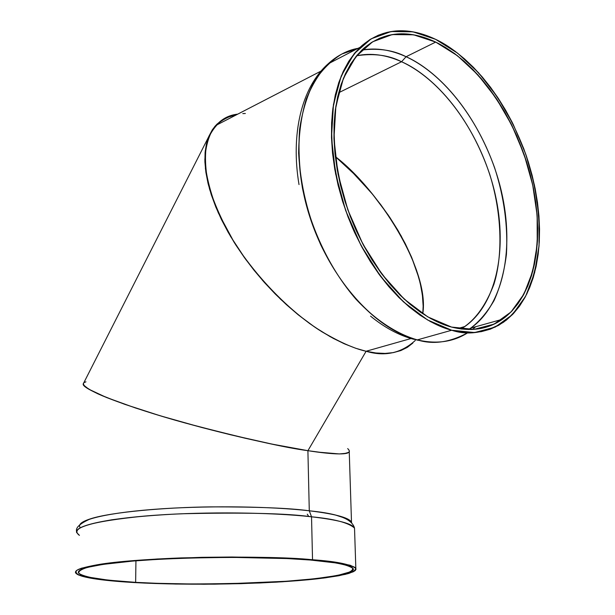 <?xml version="1.0" encoding="UTF-8"?>
<svg xmlns="http://www.w3.org/2000/svg" width="615" height="615" viewBox="0 0 615 615"><rect width="100%" height="100%" fill="white"/><g stroke="black" fill="none" stroke-linecap="round" stroke-linejoin="round"><path stroke-width="0.92" d="M76.606 532.475C74.392 526.025 104.412 518.829 155.564 515.216C206.609 511.595 271.699 512.349 311.528 516.8C268.609 511.972 196.377 511.588 144.225 516.1C90.697 521.474 69.095 527.901 79.427 535.373L76.606 532.475C75.537 528.154 87.299 523.926 111.892 519.783C132.14 516.954 155.349 514.955 181.494 513.779C243.924 512.333 287.267 513.341 311.528 516.8L309.284 510.796C290.172 508.128 257.416 506.822 211.03 506.875C164.828 507.352 110.638 512.203 90.497 518.814C84.363 520.797 80.826 522.742 79.889 524.657C83.033 518.33 115.228 511.741 164.051 508.643C212.805 505.545 272.161 506.514 309.284 510.796L307.9 450.68L272.522 444.199L230.786 434.836L201.743 427.487L160.085 415.74L124.807 404.339L102.843 395.991L88.906 389.264L83.817 385.274L83.379 383.329M307.262 514.186L308.768 516.508M135.638 582.351C120.578 581.375 107.679 580.153 96.947 578.677C87.753 577.078 81.726 575.309 78.874 573.38C78.074 571.381 81.049 569.352 87.791 567.307L103.143 564.37C147.254 557.467 253.295 555.199 310.414 560.027L331.339 562.225C342.086 563.932 349.105 565.769 352.387 567.737C353.525 569.728 351.219 571.681 345.476 573.603C337.981 575.463 327.88 577.17 315.188 578.715C268.194 583.942 190.389 585.488 135.638 582.351C101.083 580.314 82.026 577.108 78.451 572.734C76.222 567.868 105.857 562.325 156.356 559.412C206.748 556.498 271.031 556.813 310.414 560.027C332.976 561.549 347.16 564.355 352.972 568.421C358.253 573.857 314.011 580.629 258.561 582.797C202.25 584.45 161.284 584.304 135.638 582.351L135.938 560.803L135.638 582.351L156.986 583.32L191.957 584.004L228.38 583.735L286.09 581.275L315.188 578.715L337.366 575.494L350.442 571.804L352.449 570.52L353.179 569.221L352.579 567.922L350.635 566.638L347.306 565.377L336.505 563.009L310.414 560.027L287.251 558.574L231.563 557.351L186.998 558.059L158.778 559.281L133.401 561.011L103.143 564.37L89.321 566.922L84.478 568.252L79.004 570.935L78.359 572.265L79.058 573.557L81.057 574.817L88.729 577.162L108.317 580.153L135.638 582.351L135.938 560.803M312.535 559.75L311.528 516.8C338.112 519.898 352.441 523.673 354.524 528.116C348.636 522.712 334.299 518.937 311.528 516.8L312.535 559.75L333.884 562.01C344.838 563.755 351.964 565.631 355.27 567.645C356.385 569.674 353.994 571.673 348.09 573.634C340.403 575.532 330.078 577.27 317.109 578.846C269.132 584.173 189.943 585.741 134.078 582.551C110.331 581.075 93.026 578.984 82.172 576.27C76.752 574.402 74.953 572.419 76.775 570.328C80.842 568.222 88.791 566.177 100.606 564.193C145.578 557.136 254.21 554.807 312.535 559.75L331.585 561.703L350.127 565.239L355.462 567.83L356.039 569.159L355.27 570.489L353.195 571.804L345.376 574.349L325.558 577.816L307.884 579.799L276.358 582.151L240.903 583.658L203.811 584.242L144.71 583.097L114.728 581.152L91.796 578.361L78.251 574.871L76.175 573.595L75.437 572.265L76.068 570.912L78.12 569.544L81.603 568.175L100.606 564.193L120.01 561.818L157.448 558.981L201.405 557.336L231.917 557.013L275.597 557.728L312.535 559.75C335.506 561.318 349.935 564.17 355.831 568.314L354.986 570.728L349.374 573.249L338.78 575.748L323.49 578.085L282.569 581.775L259.515 582.989L214.42 584.173L175.844 584.05L134.078 582.551C111.407 581.221 79.066 578.384 75.537 572.719C74.423 569.39 86.269 566.084 111.069 562.802C131.495 560.542 154.911 558.912 181.31 557.905C244.324 556.56 288.074 557.175 312.535 559.75L311.528 516.8L309.284 510.796L307.9 450.68L272.522 444.199L230.786 434.836L201.743 427.487L160.085 415.74L135.608 408.022L106.618 397.544L88.906 389.264L85.685 387.104L83.817 385.274L83.263 383.783L83.817 385.274L85.693 387.104L88.914 389.264L106.626 397.551L135.623 408.029L160.1 415.748L201.758 427.494L245.147 438.234L272.537 444.207L307.915 450.687L366.117 351.265L355.739 348.275L343.77 343.547L330.147 336.666L314.911 327.218L298.275 314.849L280.686 299.336L262.859 280.732L245.762 259.469L230.525 236.375L218.225 212.652L209.723 189.681L205.418 168.779L205.241 150.944L208.693 136.73C215.427 123 225.098 115.474 237.705 114.152L228.311 116.742L222.138 119.979L215.596 125.583L212.344 129.773L208.877 136.292L206.448 143.849L205.103 152.389L204.895 161.845L205.856 172.138L209.507 188.936L215.811 207.009L221.446 219.54L228.165 232.293L235.906 245.116L244.586 257.846L254.095 270.323L264.319 282.385L275.143 293.893L286.429 304.686L298.021 314.642L309.776 323.636L321.56 331.562L333.215 338.35L344.608 343.916L355.601 348.228L366.079 351.257L375.926 352.979L385.052 353.425L393.377 352.61L385.052 353.425L375.926 352.979L366.079 351.257C384.767 356.854 401.18 353.248 415.317 340.441C401.188 353.241 384.79 356.846 366.117 351.265L355.647 348.244L344.654 343.939L333.261 338.373L321.607 331.593L309.829 323.667L298.067 314.68L286.475 304.725L275.189 293.932L264.365 282.431L254.133 270.369L244.616 257.893L235.937 245.17L228.196 232.347L221.469 219.593L215.834 207.055L211.337 194.886L208.008 183.224L205.864 172.185L204.895 161.883L205.103 152.42L204.895 161.845L205.856 172.138L207.993 183.178L211.322 194.84L215.811 207.009L221.446 219.54L228.165 232.293L235.906 245.116L244.586 257.846L254.095 270.323L264.319 282.385L275.143 293.893L286.429 304.686L298.021 314.642L309.776 323.636L321.56 331.562L333.215 338.35L344.608 343.916L355.601 348.228L366.079 351.257L411.028 338.527M349.405 451.087L348.605 449.542L349.405 451.087L348.905 452.317L347.068 453.217L339.311 453.932L326.15 453.101L307.9 450.68C285.506 447.251 238.889 438.041 179.042 421.275C145.801 411.819 114.959 401.457 97.9 393.831C86.615 388.411 81.918 384.721 83.809 382.776C81.918 384.721 86.615 388.411 97.9 393.838C114.959 401.457 145.809 411.819 179.05 421.275C238.904 438.049 285.521 447.259 307.915 450.687L317.64 452.087L307.9 450.68L309.284 510.796C331.631 512.964 345.699 516.8 351.503 522.289L351.695 523.027C351.411 520.182 345.938 517.499 335.275 514.97C328.495 513.402 319.831 512.011 309.284 510.796C269.093 506.13 202.804 505.484 152.412 509.466C101.89 513.433 74.623 521.105 80.288 527.732M351.503 522.289L349.251 451.879L347.068 453.217L339.311 453.932L317.632 452.087L339.319 453.932L343.877 453.755L348.905 452.317M83.994 382.63L85.962 381.823M460.996 328.964C495.752 308.384 508.244 251.404 495.098 193.886C481.945 136.33 444.314 81.411 401.564 61.746C386.051 54.727 371.068 52.729 356.6 55.75C373.889 53.144 388.88 55.142 401.564 61.746C443.484 81.034 480.569 134.247 494.337 190.658C508.059 247.03 497.427 303.687 464.809 326.55L460.996 328.964C474.711 320.792 485.689 305.886 493.937 284.238C503.293 253.787 501.586 212.098 489.655 174.114C466.631 106.618 426.003 72.201 401.564 61.746L406.085 56.726C430.615 67.442 470.698 101.237 494.698 167.987C504.092 197.115 508.005 225.874 506.445 254.279C504.192 271.915 500.057 287.359 494.03 300.612C487.18 312.32 479.423 321.484 470.775 328.095L468.592 329.525L470.775 328.095C504.092 304.733 514.87 246.73 500.833 189.013C486.757 131.249 448.919 76.66 406.085 56.726C393.592 50.215 378.863 47.978 361.904 50.03C376.172 47.54 390.902 49.769 406.085 56.726C449.404 76.883 487.557 132.456 501.287 190.881C514.986 249.267 503.147 307.469 468.592 329.525M370.545 316.133C384.536 327.564 398.743 335.229 413.149 339.126L417.331 339.887L451.694 330.24L427.479 319.915L403.325 301.757L380.685 276.504L361.02 245.477L345.653 210.514L335.606 173.814L331.493 137.706L333.468 104.458L341.233 75.991L354.102 53.805L371.114 38.853L391.14 31.542L412.996 31.834L435.535 39.298L457.698 53.236L478.547 72.739L497.266 96.786L513.179 124.284L525.717 154.104L534.427 185.061L538.948 215.98L539.055 245.631L534.612 272.791L525.656 296.215L512.364 314.703L495.144 327.126L474.626 332.538L451.694 330.24L441.186 326.711L430.531 321.645L419.861 315.065L409.275 307L398.92 297.529L388.903 286.736L379.347 274.721L370.391 261.606L362.135 247.553L354.694 232.716L348.151 217.272L342.609 201.413L338.127 185.33L334.76 169.217L332.538 153.281L331.493 137.706L331.616 122.685L332.892 108.386L335.298 94.964L338.78 82.571L343.285 71.317L348.736 61.316L355.055 52.652L362.158 45.387L369.953 39.56L378.333 35.209L387.212 32.326L396.475 30.911L406.038 30.942L415.794 32.387L425.657 35.193L435.535 39.298L445.337 44.649L454.985 51.168L464.394 58.779L473.504 67.396L482.245 76.937L490.547 87.307L498.35 98.415L505.615 110.177L512.28 122.485L523.649 148.392L528.27 161.783L532.136 175.337L535.227 188.959L537.502 202.535L538.948 215.98L539.547 229.18L539.286 242.033L538.156 254.449L536.149 266.303L533.274 277.503L529.538 287.943L524.949 297.529L519.529 306.147L513.317 313.712L506.337 320.131L498.65 325.304L490.293 329.171L481.345 331.646L471.874 332.684L461.957 332.223L451.694 330.24C428.148 324.305 386.789 299.436 354.355 231.993C337.043 193.517 328.318 146.47 332.9 108.317L338.757 82.633C344.592 67.95 351.719 56.157 360.121 47.255C386.635 23.116 416.032 30.05 435.535 39.298C460.581 50.822 501.563 86.538 526.425 156.149C536.18 186.506 540.385 216.426 539.032 245.908C536.895 264.204 532.828 280.217 526.817 293.932C519.959 306.039 512.164 315.495 503.431 322.291C485.15 333.007 467.9 335.659 451.694 330.24L417.331 339.887L412.465 338.504L413.149 339.126L417.331 339.887C393.761 334.268 352.556 310.298 320.707 244.732C307.808 215.611 300.451 185.092 298.629 153.173C298.898 133.032 301.473 114.928 306.347 98.861C312.305 84.416 319.531 72.77 328.018 63.937C337.789 55.235 347.798 50.038 358.053 48.331C346.914 50.492 336.897 55.696 328.018 63.937C301.219 87.638 290.634 134.677 299.013 184.577M356.6 55.75C371.068 52.729 386.051 54.727 401.564 61.746L338.642 92.75L401.564 61.746L406.085 56.726C390.902 49.769 376.172 47.54 361.904 50.03M435.689 42.081L457.422 55.704L477.87 74.799L496.244 98.369L511.865 125.337L524.165 154.588L532.705 184.969L537.141 215.296L537.226 244.378L532.851 270.992L524.042 293.932L510.988 312.013L494.091 324.136L473.981 329.379L451.518 327.065L427.825 316.91L404.193 299.105L382.061 274.375L362.85 244.024L347.829 209.83L337.996 173.945L333.96 138.644L335.875 106.103L343.439 78.236L356 56.488L372.621 41.797L392.209 34.578L413.603 34.809L435.689 42.081C478.516 62.938 516.569 118.91 531.068 177.835C545.52 236.714 535.373 295.692 502.424 319.277C488.041 329.348 471.075 331.946 451.518 327.065L451.518 327.065C428.44 321.199 387.927 296.722 356.239 230.617C339.326 192.918 330.832 146.87 335.367 109.547L341.125 84.44C346.852 70.087 353.84 58.563 362.074 49.869C387.942 26.384 416.616 33.072 435.689 42.081L406.085 56.726L435.689 42.081L426.01 38.076L416.347 35.347L406.792 33.956L397.436 33.948L388.365 35.363L379.686 38.207L371.483 42.497L363.872 48.224L356.931 55.358L350.758 63.852L345.438 73.654L341.048 84.678L337.65 96.816L335.313 109.954L334.076 123.946L333.96 138.644L334.998 153.873L337.174 169.456L340.472 185.207L344.854 200.936L350.273 216.442L356.662 231.54L363.934 246.054L372.006 259.799L380.762 272.63L390.095 284.391L399.888 294.962L410.021 304.248L420.368 312.151L430.808 318.608L441.232 323.59L451.518 327.065L461.573 329.033L471.282 329.509L480.561 328.525L489.34 326.119L497.527 322.36L505.076 317.309L511.918 311.044L518.022 303.649L523.342 295.215L527.855 285.837L531.529 275.612L534.358 264.635L536.334 253.019L537.456 240.849L537.718 228.242L537.141 215.296L535.719 202.112L533.489 188.782L530.468 175.421L526.671 162.122L516.892 136.1L510.98 123.577L504.438 111.499L497.304 99.961L489.64 89.067L481.499 78.904L472.927 69.564L463.987 61.123L454.754 53.682L445.298 47.309L435.689 42.081L406.085 56.726L401.564 61.746L338.642 92.75M451.694 330.24L417.331 339.887C433.045 344.846 449.896 342.447 467.892 332.677C453.386 341.994 436.527 344.4 417.331 339.887C375.873 329.909 330.055 279.571 309.899 217.118C289.619 154.703 298.552 91.082 328.018 63.937L360.121 47.255M422.782 313.773L423.151 306.178L422.643 297.176L421.19 287.682L418.838 277.78L411.558 257.132L401.149 235.914L388.027 214.781L372.629 194.363L355.424 175.229L335.29 156.571L355.424 175.229L372.629 194.363L388.027 214.781L401.149 235.914L411.558 257.132L418.838 277.78L421.19 287.682L422.643 297.176L423.151 306.178L422.782 313.773L423.151 306.093L422.397 295.085L420.206 283.108L416.57 270.369L411.558 257.132L405.277 243.663L397.897 230.241L389.626 217.126L380.654 204.541L371.229 192.672L351.795 171.593L335.29 156.571C378.064 189.074 429.923 269.708 422.782 313.773C429.923 269.708 378.064 189.074 335.29 156.571C378.064 189.074 429.923 269.708 422.782 313.773M400.819 350.573L407.322 347.375L412.857 343.07M228.311 116.742L222.138 119.979L216.788 124.322L212.344 129.773L208.877 136.292L206.448 143.849L205.103 152.389L206.44 143.879L208.862 136.315L212.329 129.796L216.764 124.345L222.107 119.994L228.28 116.75M472.428 329.471L475.741 326.711L472.428 329.471M208.693 136.73L83.256 383.868C80.711 388.811 127.297 407.13 185.423 423.066C244.017 438.472 284.845 447.682 307.915 450.687L366.117 351.265C353.84 348.59 338.127 341.471 318.97 329.917C292.763 312.827 259.845 281.97 234.338 242.641L218.425 213.09C210.491 193.471 205.964 175.729 204.841 159.854C205.664 145.717 208.985 134.593 214.812 126.475C221.554 120.04 229.18 115.928 237.705 114.152L225.398 118.08C217.741 122.669 211.745 130.072 207.424 140.274C204.564 152.343 204.88 167.142 208.362 184.669C213.974 203.396 222.63 222.715 234.323 242.625C259.822 281.947 292.732 312.797 318.931 329.894C338.081 341.448 353.802 348.574 366.079 351.257M242.794 113.591L245.347 113.491M400.842 350.565L393.408 352.603L385.09 353.425L375.965 352.987L366.117 351.265L307.915 450.687C327.926 453.816 349.335 455.8 349.412 451.179M311.528 516.8L309.284 510.796C336.897 514.155 351.034 518.23 351.695 523.027M307.915 450.687C330.939 454.339 356.085 456.307 347.667 448.604C356.085 456.307 330.932 454.339 307.9 450.68M467.892 332.677C453.386 341.994 436.527 344.4 417.331 339.887C396.721 333.945 375.481 320.069 355.985 299.236C330.539 269.947 310.859 229.364 302.434 188.059C299.174 167.511 298.237 147.877 299.62 129.173C302.319 111.384 307.077 95.702 313.911 82.126C321.768 70.01 331.078 60.639 341.832 54.028L359.245 48.108M408.852 337.281L412.196 338.196M415.317 340.441C401.188 353.241 384.79 356.846 366.117 351.265M76.56 531.352C75.499 527.585 80.142 523.411 90.497 518.814M348.605 520.475L348.582 519.514M335.275 514.97L342.255 517.261C349.174 519.906 353.264 523.526 354.524 528.116L355.831 568.314M468.422 329.525L470.775 328.095L502.424 319.277M481.645 328.31L488.548 326.404M215.596 125.583L321.022 71.086M464.809 326.55L457.906 328.487M425.188 341.44L416.755 340.01"/></g></svg>
